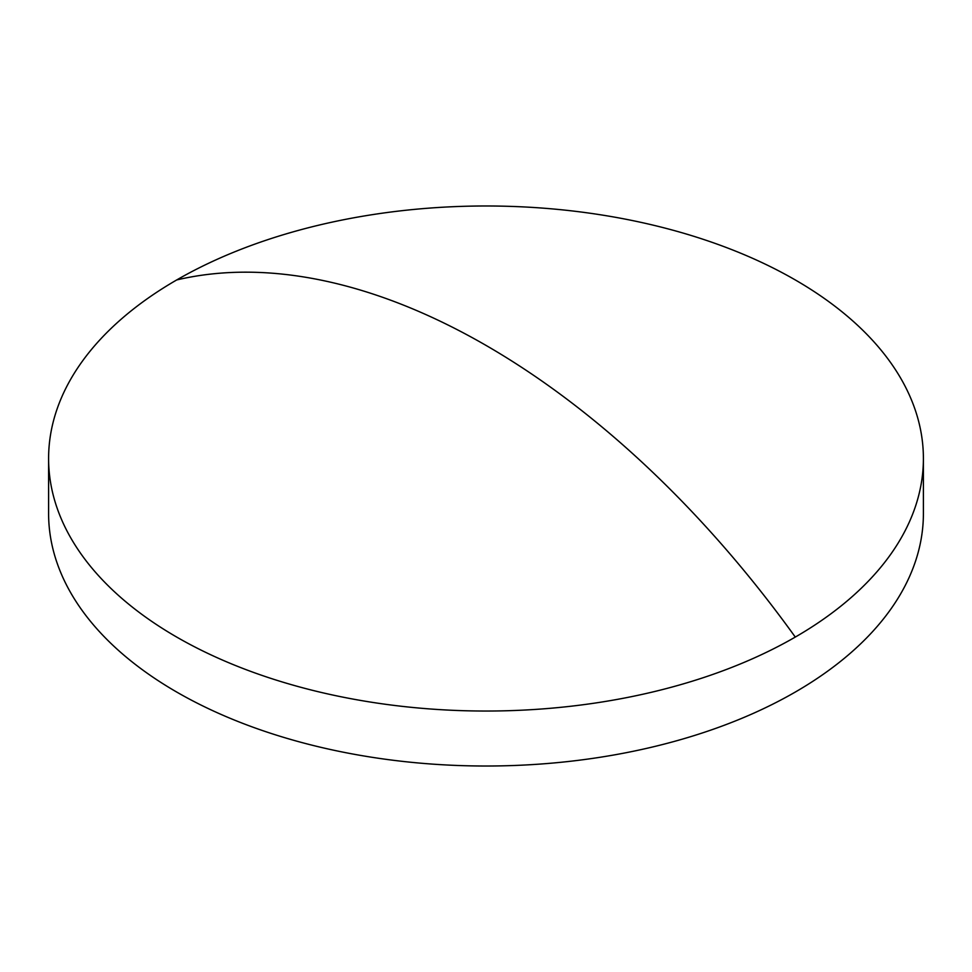 <?xml version="1.0" encoding="UTF-8"?>
<svg xmlns="http://www.w3.org/2000/svg" width="972" height="972" viewBox="0 0 972 972"><rect width="100%" height="100%" fill="white"/><g stroke="black" fill="none" stroke-linecap="round" stroke-linejoin="round"><path stroke-width="1.46" d="M923.4 458.505L923.4 513.495A437.4 252.526 180 0 1 795.29 692.052A437.4 252.526 180 0 1 176.71 692.052A437.4 252.526 180 0 1 48.6 513.495L48.6 458.505A437.4 252.526 180 0 1 176.71 279.948A437.4 252.526 180 0 1 795.29 279.948A437.4 252.526 180 0 1 923.4 458.505A437.4 252.526 180 0 1 795.29 637.073A437.4 252.526 180 0 1 176.71 637.073A437.4 252.526 180 0 1 48.6 458.505M176.71 279.948A759.764 438.651 60 0 1 795.29 637.073"/></g></svg>
